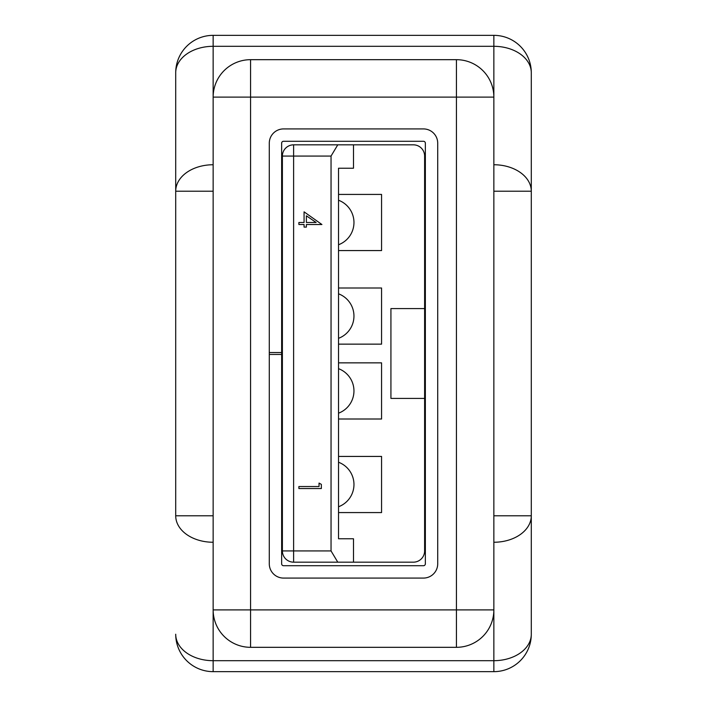 <?xml version="1.0" encoding="UTF-8"?>
<svg xmlns="http://www.w3.org/2000/svg" width="707" height="707" viewBox="0 0 707 707"><rect width="100%" height="100%" fill="white"/><g stroke="black" fill="none" stroke-linecap="round" stroke-linejoin="round"><path stroke-width="1.06" d="M281.642 143.185L281.642 563.815A1.9 1.9 0 0 0 283.542 565.715L423.458 565.715A1.9 1.9 0 0 0 425.358 563.815L425.358 143.185A1.9 1.9 0 0 0 423.458 141.285L283.542 141.285A1.9 1.9 0 0 0 281.642 143.185M269.287 354.454L269.287 563.815A14.264 14.264 0 0 0 283.542 578.079L423.458 578.079A14.264 14.264 0 0 0 437.713 563.815L437.713 143.185A14.264 14.264 0 0 0 423.458 128.921L283.542 128.921A14.264 14.264 0 0 0 269.287 143.185L269.287 354.454L281.642 354.454M269.287 352.546L281.642 352.546M331.044 550.939L331.044 156.061L293.617 156.061L293.617 550.939L331.044 550.939L337.778 562.171L293.617 562.171L293.617 550.939L282.385 550.939L282.385 156.061L293.617 156.061L293.617 144.829L353.5 144.829L353.5 168.222L338.529 168.222L338.529 538.778L353.5 538.778L353.5 562.171L337.778 562.171M353.5 144.829L413.383 144.829A11.232 11.232 0 0 1 424.615 156.061L424.615 308.588L390.927 308.588L390.927 398.412L424.615 398.412L424.615 550.939A11.232 11.232 0 0 1 413.383 562.171L353.5 562.171M338.529 194.425L381.568 194.425L381.568 250.57L338.529 250.57M338.529 287.996L381.568 287.996L381.568 344.141L338.529 344.141M338.529 419.004L381.568 419.004L381.568 362.859L338.529 362.859M338.529 512.575L381.568 512.575L381.568 456.43L338.529 456.43M424.615 398.412L424.615 308.588M337.778 144.829L331.044 156.061M282.385 550.939A11.232 11.232 0 0 0 293.617 562.171A11.232 11.232 0 0 1 282.385 550.939M293.617 144.829A11.232 11.232 0 0 0 282.385 156.061A11.232 11.232 0 0 1 293.617 144.829M304.072 211.844L321.924 224.517L306.378 224.517L306.378 227.106L304.072 227.106L304.072 224.517L298.893 224.517L298.893 222.493L304.072 222.493L304.072 211.844M306.378 215.803L306.378 222.493L316.126 222.493L306.378 215.803M319.043 483.067L321.349 484.383L321.349 488.537L298.893 488.537L298.893 486.522L319.043 486.522L319.043 483.067M338.529 244.755A23.764 23.764 0 0 0 338.529 200.24M338.529 338.326A23.764 23.764 0 0 0 338.529 293.82M338.529 413.18A23.764 23.764 0 0 0 338.529 368.674M338.529 506.76A23.764 23.764 0 0 0 338.529 462.245M456.43 647.32L250.57 647.32A37.427 37.427 0 0 1 213.143 609.894L213.143 97.106A37.427 37.427 0 0 1 250.57 59.68L456.43 59.68A37.427 37.427 0 0 1 493.857 97.106L493.857 609.894A37.427 37.427 0 0 1 456.43 647.32A37.427 37.427 0 0 0 493.857 609.894L456.43 609.894L456.43 97.106L250.57 97.106L250.57 609.894L456.43 609.894L456.43 647.32M493.857 191.217L531.293 191.217L531.293 72.777L531.293 634.223A37.427 26.468 0 0 1 493.857 660.692L493.857 671.65L213.143 671.65L213.143 660.692L493.857 660.692L493.857 609.894M213.143 542.251A37.427 26.468 0 0 1 175.707 515.783L175.707 72.777L175.707 191.217L213.143 191.217M175.707 72.777A37.427 37.427 0 0 1 213.143 35.35A37.427 37.427 0 0 0 175.707 72.777A37.427 26.468 180 0 1 213.143 46.309L213.143 35.35L493.857 35.35L493.857 46.309L213.143 46.309L213.143 97.106L250.57 97.106L250.57 59.68M531.293 634.223A37.427 37.427 0 0 1 493.857 671.65A37.427 37.427 0 0 0 531.293 634.223L531.293 515.783A37.427 26.468 -0 0 1 493.857 542.251M175.707 634.223A37.427 37.427 0 0 0 213.143 671.65A37.427 37.427 0 0 1 175.707 634.223A37.427 26.468 0 0 0 213.143 660.692L213.143 609.894A37.427 37.427 0 0 0 250.57 647.32L250.57 609.894L213.143 609.894M531.293 72.777A37.427 37.427 0 0 0 493.857 35.35A37.427 37.427 0 0 1 531.293 72.777A37.427 26.468 180 0 0 493.857 46.309L493.857 97.106L456.43 97.106L456.43 59.68M175.707 515.783L213.143 515.783M493.857 515.783L531.293 515.783M213.143 164.749A37.427 26.468 180 0 0 175.707 191.217M531.293 191.217A37.427 26.468 180 0 0 493.857 164.749"/></g></svg>
